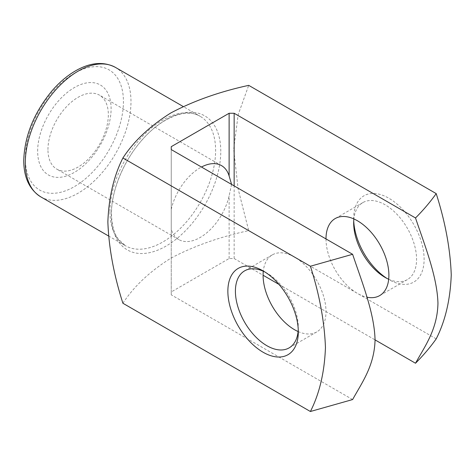 <?xml version="1.0" encoding="UTF-8"?>
<svg xmlns="http://www.w3.org/2000/svg" width="475" height="475" viewBox="0 0 475 475"><rect width="100%" height="100%" fill="white"/><g stroke="black" fill="none" stroke-linecap="round" stroke-linejoin="round"><path stroke-width="0.36" stroke-dasharray="2.38 1.78" d="M231.58 184.413L229.116 195.86A42.703 24.653 -60 0 1 178.832 239.584A42.703 24.653 -60 0 1 171.249 229.271L171.249 149.583L171.249 294.85L171.249 291.947L229.116 258.531L234.151 258.531L263.085 275.239M171.249 209.35A42.703 24.653 -60 0 1 201.471 167.028M122.906 303.258C133.938 286.366 149.898 271.368 170.78 258.246C193.693 246.127 219.67 236.918 248.716 230.624L238.123 188.931L233.67 149.304L238.159 114.695L248.716 85.357M37.65 151.175A51.947 29.99 -60 0 1 92.744 82.638A51.947 29.99 -60 0 1 92.744 156.097A51.947 29.99 -60 0 1 37.65 151.175M386.953 278.415A49.816 28.761 -120 0 0 388.894 279.597A49.816 28.761 -120 0 0 424.116 259.261A49.816 28.761 -120 0 0 388.894 198.247A49.816 28.761 -120 0 0 353.667 218.583A49.816 28.761 -120 0 0 353.721 220.857M436.204 338.871L248.716 230.624M278.956 284.4L375.054 339.88M352.61 399.558L171.249 294.85M325.992 238.919L325.992 238.919A44.478 25.68 60 0 0 366.926 297.184M234.151 258.531L234.151 185.897M229.116 258.531L229.116 195.86M171.249 291.947L171.249 229.271M298.11 331.538A44.478 25.68 -120 0 0 316.777 331.918A44.478 25.68 -120 0 0 325.992 311.553A44.478 25.68 -120 0 0 306.577 266.796A44.478 25.68 -120 0 0 272.3 254.879A44.478 25.68 -120 0 0 263.293 271.231M298.258 329.62A44.478 25.68 -120 0 0 298.312 327.536A44.478 25.68 -120 0 0 266.861 273.06A44.478 25.68 -120 0 0 265.026 272.062M298.312 327.536L298.312 331.894M388.687 279.247A44.478 25.68 -120 0 0 407.36 279.621A44.478 25.68 -120 0 0 416.569 259.261A44.478 25.68 -120 0 0 397.153 214.498A44.478 25.68 -120 0 0 362.876 202.582A44.478 25.68 -120 0 0 353.869 218.933M47.957 149.583A42.703 24.653 -60 0 1 66.595 106.608A42.703 24.653 -60 0 1 99.501 95.172A42.703 24.653 -60 0 1 99.501 144.477A42.703 24.653 -60 0 1 56.804 169.13A42.703 24.653 -60 0 1 47.957 149.583M220.774 151.299A77.395 44.686 120 0 0 166.048 119.706A77.395 44.686 120 0 0 111.322 214.492A77.395 44.686 120 0 0 166.048 246.086A77.395 44.686 120 0 0 220.774 151.299M109.939 211.518A74.723 43.142 -60 0 1 142.559 136.313A74.723 43.142 -60 0 1 200.141 116.298A74.723 43.142 -60 0 1 200.141 202.582A74.723 43.142 -60 0 1 125.418 245.723A74.723 43.142 -60 0 1 109.939 211.518M40.791 196.864A74.723 43.142 120 0 0 115.514 153.722A74.723 43.142 120 0 0 115.514 67.438M25.312 158.3A69.386 40.06 -60 0 1 98.907 66.743A69.386 40.06 -60 0 1 98.907 164.873A69.386 40.06 -60 0 1 25.312 158.3M108.502 235.956L125.418 245.723L118.328 239.228C113.899 233.154 111.625 224.645 111.506 213.697C111.215 190.303 124.302 159.143 143.379 138.534C163.216 116.227 187.69 108.193 200.141 116.298L183.225 106.531M272.3 254.879L244.619 270.857M316.777 331.918L289.103 347.896M266.861 273.06L263.085 270.881M362.876 202.582L335.202 218.559M407.36 279.621L379.679 295.598M385.118 277.418L388.894 279.597M353.667 222.941L353.667 218.583M221.534 165.627L99.501 95.172M178.832 239.584L56.804 169.13"/><path stroke-width="0.71" d="M171.249 149.583L171.249 146.674L171.249 149.583L352.61 254.291C362.306 283.047 374.472 313.441 375.054 340.165C374.276 365.851 362.205 382.238 352.61 399.558L310.401 411.504C319.515 393.508 324.526 372.186 325.446 347.546C324.49 321.646 319.473 294.542 310.401 266.238L122.906 157.991C113.798 175.987 108.781 197.309 107.867 221.956C108.823 247.855 113.834 274.96 122.906 303.258L310.401 411.504M201.471 167.028A42.703 24.653 -60 0 1 221.534 165.627A42.703 24.653 -60 0 1 229.116 175.94L229.116 113.264L171.249 146.674M436.204 193.604C445.318 222.128 450.336 249.238 451.25 274.936C450.294 299.737 445.283 321.047 436.204 338.871C430.255 347.249 423.362 355.371 415.512 363.238C425.208 345.681 437.374 329.335 437.956 303.282C437.178 276.699 425.107 246.371 415.512 217.972C423.367 210.092 430.267 201.97 436.204 193.604L248.716 85.357C219.462 91.722 193.473 100.938 170.757 112.997C149.756 126.225 133.808 141.223 122.906 157.991M353.721 220.857A49.816 28.761 -120 0 0 386.953 278.415M310.401 266.238L352.61 254.291M415.512 217.972L234.151 113.264L229.116 113.264M298.312 331.894A49.816 28.761 -120 0 0 263.085 270.881A49.816 28.761 -120 0 0 227.863 291.217A49.816 28.761 -120 0 0 263.085 352.23A49.816 28.761 -120 0 0 298.312 331.894M263.085 275.239L278.956 284.4M375.054 339.88L415.512 363.238M325.992 238.919A44.478 25.68 60 0 1 335.202 218.559A44.478 25.68 60 0 1 369.479 230.476A44.478 25.68 60 0 1 388.894 275.239A44.478 25.68 60 0 1 379.679 295.598A44.478 25.68 60 0 1 366.926 297.184M234.151 185.897L234.151 113.264M229.116 175.94L231.58 184.413M263.293 271.231A44.478 25.68 -120 0 0 298.11 331.538M265.026 272.062A44.478 25.68 -120 0 0 244.619 270.857A44.478 25.68 -120 0 0 244.619 322.216A44.478 25.68 -120 0 0 289.103 347.896A44.478 25.68 -120 0 0 298.258 329.62M353.869 218.933A44.478 25.68 -120 0 0 353.667 222.941A44.478 25.68 -120 0 0 385.118 277.418A44.478 25.68 -120 0 0 388.687 279.247M25.312 162.658A74.723 43.142 120 0 0 40.791 196.864C29.474 189.65 23.792 177.519 23.75 160.479C24.558 135.856 34.004 112.617 52.09 90.749C59.939 81.694 68.347 74.723 77.318 69.849C91.449 62.284 104.179 61.483 115.514 67.438A74.723 43.142 120 0 0 57.932 87.453A74.723 43.142 120 0 0 25.312 162.658M183.225 106.531L115.514 67.438M108.502 235.956L40.791 196.864"/></g></svg>
